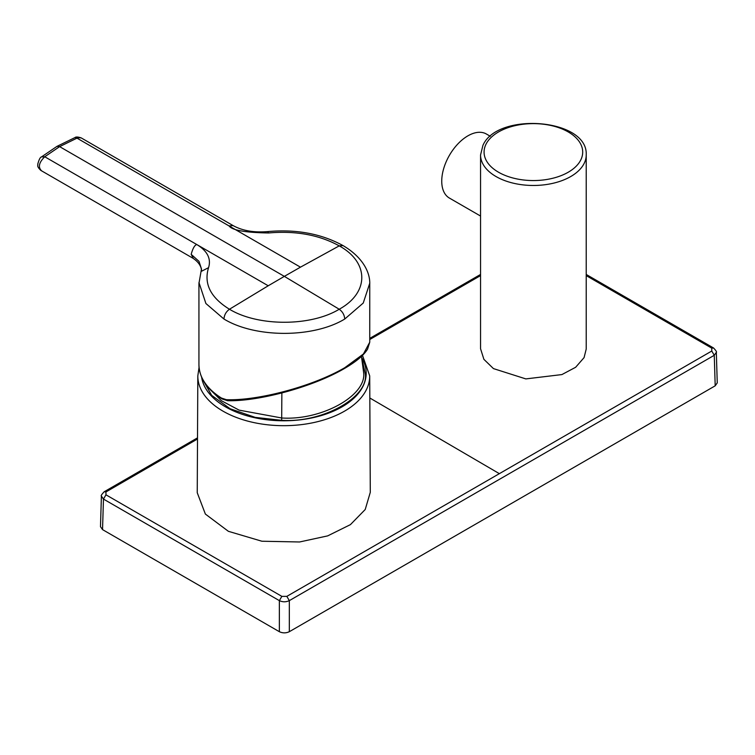 <?xml version="1.0" encoding="UTF-8"?>
<svg xmlns="http://www.w3.org/2000/svg" width="755" height="755" viewBox="0 0 755 755"><rect width="100%" height="100%" fill="white"/><g stroke="black" fill="none" stroke-linecap="round" stroke-linejoin="round"><path stroke-width="1.13" d="M202.906 379.841L211.683 395.365L230.143 408.757L255.199 417.373L281.672 420.337C321.97 423.036 368.025 397.781 365.42 374.405L362.334 360.314M480.558 154.964L480.558 348.753L483.889 359.323L493.449 368.6L525.839 378.906L561.909 374.574L575.65 367.27L584.077 357.606L586.22 349.046L586.22 154.964C588.268 118.544 497.517 111.532 482.936 145.356L480.558 154.964A52.831 30.502 0 0 0 525.876 185.164A52.831 30.502 0 0 0 584.077 163.552A52.831 30.502 0 0 0 586.22 154.964M299.575 541.977L261.881 541.231L228.387 531.312L205.369 514.061L197.244 492.741L197.819 375.914A85.947 49.622 0 0 0 278.331 425.584A85.947 49.622 0 0 0 299.471 424.848A85.947 49.622 0 0 0 369.714 375.914L370.29 492.326L365.212 509.512L350.424 524.631L327.679 535.88L299.575 541.977M221.508 398.083L226.33 399.669C256.455 401.018 311.419 387.079 344.733 367.732L363.419 353.982L369.752 342.194L367.581 349.103C363.834 355.265 356.096 361.739 344.374 368.534C311.428 387.768 256.832 401.688 227.5 400.678L221.866 398.885C206.946 389.353 199.301 377.962 198.933 364.693A85.409 49.311 0 0 0 221.508 398.083L222.8 398.838M369.742 283.276L363.249 303.038L344.733 319.035C313.297 338.146 255.388 338.146 223.952 319.035L205.898 303.51L198.952 282.493M490.316 136.287L486.38 134.012A36.986 21.348 120 0 0 457.879 143.922A36.986 21.348 120 0 0 441.741 181.134A36.986 21.348 120 0 0 449.395 198.065L480.558 216.053M193.261 258.314L191.175 254.35C192.855 248.216 194.752 244.95 196.847 244.573C207.408 251.019 211.315 258.72 208.559 267.657L201.038 271.498L198.933 283.569L198.933 364.693M201.528 270.054L201.255 268.714C200.264 264.656 197.414 261.117 192.695 258.087L40.827 170.404C36.155 165.817 38.279 165.43 37.75 164.203C38.996 159.598 40.242 157.172 41.478 156.927L44.743 156.757C39.024 162.438 37.91 167.063 41.412 170.639M233.078 225.585L229.086 225.953C232.181 230.275 245.366 232.606 268.638 232.965L267.666 231.596C253.973 232.738 242.449 230.737 233.078 225.585L81.162 137.882C77.925 136.834 75.859 136.74 74.943 137.589L81.162 137.882M289.325 631.699L715.193 385.824L717.25 382.879L716.325 352.321L714.268 355.294L289.325 600.631C286.003 602.179 282.681 602.179 279.359 600.631L279.359 631.699C282.681 633.247 286.003 633.247 289.325 631.699L289.325 600.631L286.834 596.365L281.851 596.365L279.359 600.631L103.463 499.074L101.406 496.11C100.755 495.865 101.689 494.421 104.19 491.76L197.517 437.843M101.406 496.11L100.481 526.669L102.538 529.614L279.359 631.699M223.952 319.035C224.263 314.948 226.094 311.683 229.463 309.239C258.031 326.604 310.654 326.604 339.221 309.239L284.342 276.368L268.223 285.777L44.743 156.757L59.626 146.63L76.991 138.137L300.462 267.166L339.221 245.866C369.308 262.372 369.308 292.723 339.221 309.239C342.591 311.683 344.431 314.948 344.733 319.035M209.362 388.74L221.328 400.669L239.109 410.135L281.719 417.987C321.168 420.639 366.25 395.913 363.693 373.036L361.456 356.388M281.672 420.337L281.87 392.959M580.699 160.107A49.311 28.463 0 0 0 547.271 124.773A49.311 28.463 0 0 0 486.069 144.082A49.311 28.463 0 0 0 519.506 179.407A49.311 28.463 0 0 0 580.699 160.107M201.632 377.236A82.427 47.593 0 0 0 278.557 420.686A82.427 47.593 0 0 0 361.815 357.879M191.175 254.35L198.98 261.353L201.491 268.94L201.038 271.498M268.223 285.777L229.463 309.239C210.598 297.612 203.623 283.748 208.559 267.657M228.057 400.527L226.33 399.669M369.752 342.194L369.752 284.163C370.243 272.593 362.91 257.295 343.053 245.592L339.221 245.866C319.223 234.89 295.696 230.596 268.638 232.965M41.478 156.927L56.984 146.366L59.626 146.63L284.342 276.368L300.462 267.166M369.827 397.998L499.357 473.659L711.776 351.028L714.268 355.294L715.193 385.824M586.22 274.452L713.541 347.98L711.776 348.149L711.776 351.028M711.776 348.149L586.22 275.622M480.558 275.603L369.752 339.514M197.508 438.995L105.955 491.939L104.19 491.76M102.538 529.614L103.463 499.074L105.955 494.808L105.955 491.939M105.955 494.808L281.851 596.365M286.834 596.365L499.357 473.659M197.819 375.914L199.056 367.345M343.053 245.592C321.337 233.701 296.205 229.029 267.666 231.596M74.943 137.589L56.984 146.366M369.714 375.914L362.485 355.397M369.752 338.382L480.558 274.442M716.325 352.321C716.967 352.085 716.042 350.641 713.541 347.98"/></g></svg>
